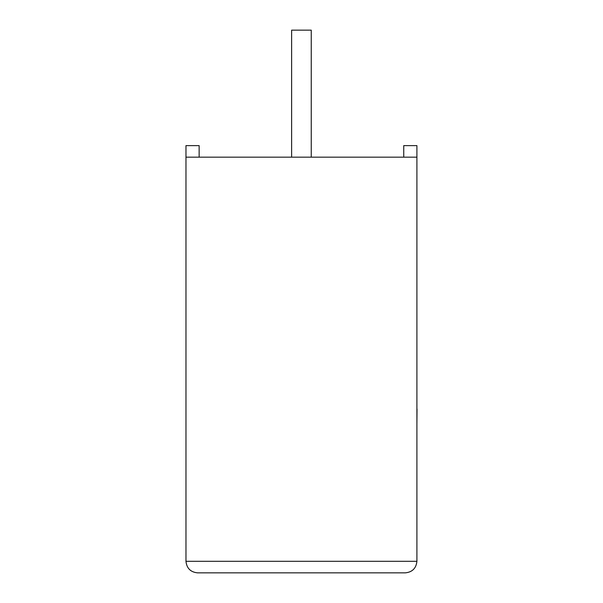 <?xml version="1.0" encoding="UTF-8"?>
<svg xmlns="http://www.w3.org/2000/svg" width="603" height="603" viewBox="0 0 603 603"><rect width="100%" height="100%" fill="white"/><g stroke="black" fill="none" stroke-linecap="round" stroke-linejoin="round"><path stroke-width="0.9" d="M311.254 157.164L311.254 30.15L291.626 30.15L291.626 157.164M416.907 157.164L185.973 157.164L185.973 561.303C186.711 568.267 190.556 572.119 197.52 572.85L405.367 572.85C412.324 572.119 416.176 568.267 416.907 561.303L416.907 145.617L403.746 145.617L403.746 157.164M185.973 157.164L185.973 145.617L199.141 145.617L199.141 157.164M405.367 572.85C412.324 572.119 416.176 568.267 416.907 561.303L185.973 561.303C186.711 568.267 190.556 572.119 197.52 572.85M416.907 409.045L416.907 345.18M417.027 409.045L416.907 424.331"/></g></svg>
